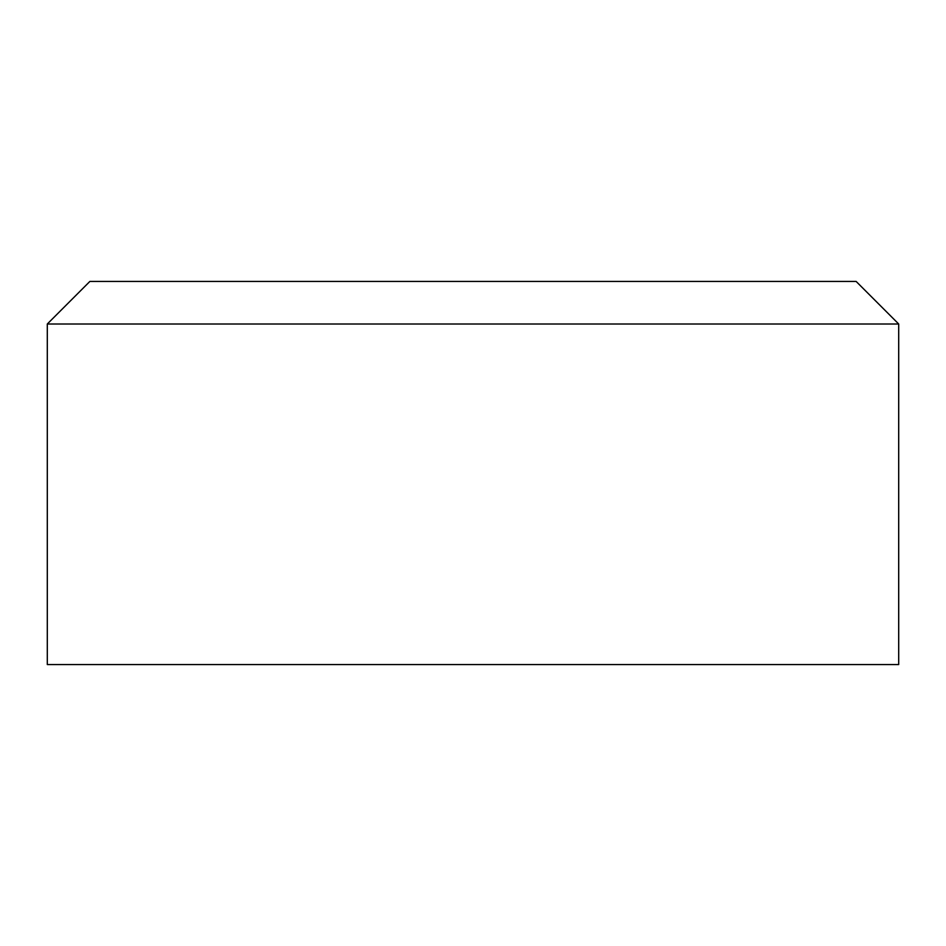 <?xml version="1.0" encoding="UTF-8"?>
<svg xmlns="http://www.w3.org/2000/svg" width="946" height="946" viewBox="0 0 946 946"><rect width="100%" height="100%" fill="white"/><g stroke="black" fill="none" stroke-linecap="round" stroke-linejoin="round"><path stroke-width="1.42" d="M898.7 664.565L47.3 664.565L47.3 324.005L898.7 324.005L898.7 664.565M898.7 324.005L856.13 281.435L89.87 281.435L47.3 324.005"/></g></svg>
